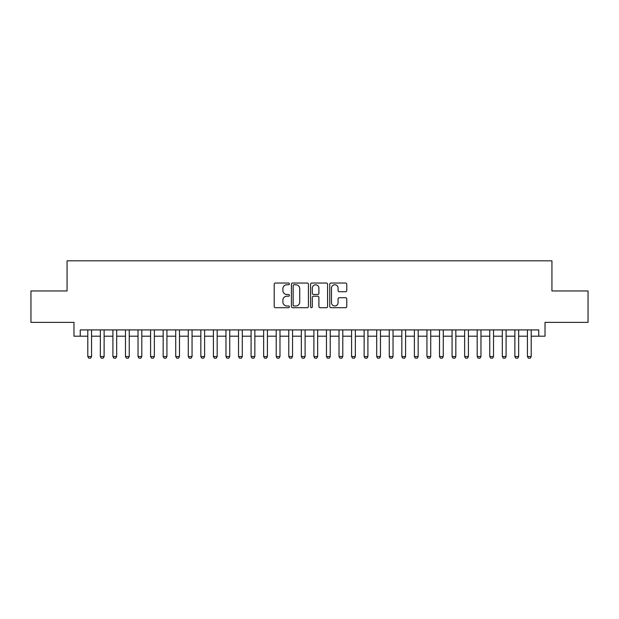<?xml version="1.0" encoding="UTF-8"?>
<svg xmlns="http://www.w3.org/2000/svg" width="619" height="619" viewBox="0 0 619 619"><rect width="100%" height="100%" fill="white"/><g stroke="black" fill="none" stroke-linecap="round" stroke-linejoin="round"><path stroke-width="0.93" d="M289.406 283.904A0.867 0.867 0 0 0 288.539 283.038L275.44 283.038A1.23 1.23 0 0 0 274.209 284.268L274.209 306.467A1.23 1.23 0 0 0 275.44 307.697L288.539 307.697A0.867 0.867 0 0 0 289.406 306.838A0.867 0.867 0 0 0 288.539 305.972L286.845 305.972A3.946 3.946 0 0 1 282.898 302.026L282.898 300.176A3.946 3.946 0 0 1 286.845 296.23L288.539 296.23A0.867 0.867 0 0 0 289.406 295.371A0.867 0.867 0 0 0 288.539 294.505L286.845 294.505A3.946 3.946 0 0 1 282.898 290.559L282.898 288.709A3.946 3.946 0 0 1 286.845 284.763L288.539 284.763A0.867 0.867 0 0 0 289.406 283.904M345.534 291.735A1.23 1.23 0 0 0 346.764 290.497L346.764 284.268A1.23 1.23 0 0 0 345.534 283.038L330.987 283.038A1.23 1.23 0 0 0 329.749 284.268L329.749 306.467A1.23 1.23 0 0 0 330.987 307.697L345.534 307.697A1.23 1.23 0 0 0 346.764 306.467L346.764 298.946A1.23 1.23 0 0 0 345.534 297.708L339.305 297.708A1.23 1.23 0 0 0 338.075 298.946L338.075 302.676A3.296 3.296 0 0 1 334.778 305.972A3.296 3.296 0 0 1 331.474 302.676L331.474 288.059A3.296 3.296 0 0 1 334.778 284.763A3.296 3.296 0 0 1 338.075 288.059L338.075 290.497A1.23 1.23 0 0 0 339.305 291.735L345.534 291.735M80.253 336.194L80.253 329.912L538.747 329.912L538.747 336.194L545.029 336.194L545.029 322.375L588.05 322.375L588.05 290.969L551.939 290.969L551.939 260.823L67.061 260.823L67.061 290.969L30.95 290.969L30.95 322.375L73.971 322.375L73.971 336.194L87.79 336.194M308.424 284.268A1.23 1.23 0 0 0 307.186 283.038L292.64 283.038A1.23 1.23 0 0 0 291.41 284.268L291.41 306.467A1.23 1.23 0 0 0 292.64 307.697L307.186 307.697A1.23 1.23 0 0 0 308.424 306.467L308.424 284.268M311.814 283.038L326.36 283.038A1.23 1.23 0 0 1 327.59 284.268L327.59 306.467A1.23 1.23 0 0 1 326.36 307.697L320.131 307.697A1.23 1.23 0 0 1 318.901 306.467L318.901 297.468A1.23 1.23 0 0 0 317.671 296.23L313.539 296.23A1.23 1.23 0 0 0 312.309 297.468L312.309 306.838A0.867 0.867 0 0 1 311.442 307.697A0.867 0.867 0 0 1 310.576 306.838L310.576 284.268A1.23 1.23 0 0 1 311.814 283.038M91.558 336.194L100.355 336.194M104.124 336.194L112.913 336.194M116.682 336.194L125.471 336.194M129.239 336.194L138.037 336.194M141.805 336.194L150.595 336.194M154.363 336.194L163.161 336.194M166.929 336.194L175.719 336.194M179.487 336.194L188.284 336.194M192.052 336.194L200.842 336.194M204.61 336.194L213.408 336.194M217.176 336.194L225.966 336.194M229.734 336.194L238.532 336.194M242.3 336.194L251.09 336.194M254.858 336.194L263.648 336.194M267.416 336.194L276.213 336.194M279.981 336.194L288.771 336.194M292.539 336.194L301.337 336.194M305.105 336.194L313.895 336.194M317.663 336.194L326.461 336.194M330.229 336.194L339.019 336.194M342.787 336.194L351.584 336.194M355.352 336.194L364.142 336.194M367.91 336.194L376.7 336.194M380.468 336.194L389.266 336.194M393.034 336.194L401.824 336.194M405.592 336.194L414.39 336.194M418.158 336.194L426.948 336.194M430.716 336.194L439.513 336.194M443.281 336.194L452.071 336.194M455.839 336.194L464.637 336.194M468.405 336.194L477.195 336.194M480.963 336.194L489.761 336.194M493.529 336.194L502.319 336.194M506.087 336.194L514.876 336.194M518.645 336.194L527.442 336.194M531.21 336.194L538.747 336.194M293.994 284.763A0.867 0.867 0 0 0 293.135 285.63L293.135 305.113A0.867 0.867 0 0 0 293.994 305.972L295.781 305.972A3.946 3.946 0 0 0 299.728 302.026L299.728 288.709A3.946 3.946 0 0 0 295.781 284.763L293.994 284.763M318.901 288.121A3.296 3.296 0 0 0 315.605 284.825A3.296 3.296 0 0 0 312.309 288.121L312.309 293.274A1.23 1.23 0 0 0 313.539 294.505L317.671 294.505A1.23 1.23 0 0 0 318.901 293.274L318.901 288.121M91.558 329.912L91.558 356.544L90.614 358.177L88.734 358.177L87.79 356.544L87.79 329.912M87.79 356.544L91.558 356.544M104.124 329.912L104.124 356.544L103.18 358.177L101.292 358.177L100.355 356.544L100.355 329.912M100.355 356.544L104.124 356.544M116.682 329.912L116.682 356.544L115.738 358.177L113.857 358.177L112.913 356.544L112.913 329.912M112.913 356.544L116.682 356.544M129.239 329.912L129.239 356.544L128.303 358.177L126.415 358.177L125.471 356.544L125.471 329.912M125.471 356.544L129.239 356.544M141.805 329.912L141.805 356.544L140.861 358.177L138.981 358.177L138.037 356.544L138.037 329.912M138.037 356.544L141.805 356.544M154.363 329.912L154.363 356.544L153.427 358.177L151.539 358.177L150.595 356.544L150.595 329.912M150.595 356.544L154.363 356.544M166.929 329.912L166.929 356.544L165.985 358.177L164.105 358.177L163.161 356.544L163.161 329.912M163.161 356.544L166.929 356.544M179.487 329.912L179.487 356.544L178.551 358.177L176.663 358.177L175.719 356.544L175.719 329.912M175.719 356.544L179.487 356.544M192.052 329.912L192.052 356.544L191.109 358.177L189.221 358.177L188.284 356.544L188.284 329.912M188.284 356.544L192.052 356.544M204.61 329.912L204.61 356.544L203.666 358.177L201.786 358.177L200.842 356.544L200.842 329.912M200.842 356.544L204.61 356.544M217.176 329.912L217.176 356.544L216.232 358.177L214.344 358.177L213.408 356.544L213.408 329.912M213.408 356.544L217.176 356.544M229.734 329.912L229.734 356.544L228.79 358.177L226.91 358.177L225.966 356.544L225.966 329.912M225.966 356.544L229.734 356.544M242.3 329.912L242.3 356.544L241.356 358.177L239.468 358.177L238.532 356.544L238.532 329.912M238.532 356.544L242.3 356.544M254.858 329.912L254.858 356.544L253.914 358.177L252.034 358.177L251.09 356.544L251.09 329.912M251.09 356.544L254.858 356.544M267.416 329.912L267.416 356.544L266.479 358.177L264.592 358.177L263.648 356.544L263.648 329.912M263.648 356.544L267.416 356.544M279.981 329.912L279.981 356.544L279.037 358.177L277.157 358.177L276.213 356.544L276.213 329.912M276.213 356.544L279.981 356.544M292.539 329.912L292.539 356.544L291.603 358.177L289.715 358.177L288.771 356.544L288.771 329.912M288.771 356.544L292.539 356.544M305.105 329.912L305.105 356.544L304.161 358.177L302.281 358.177L301.337 356.544L301.337 329.912M301.337 356.544L305.105 356.544M317.663 329.912L317.663 356.544L316.719 358.177L314.839 358.177L313.895 356.544L313.895 329.912M313.895 356.544L317.663 356.544M330.229 329.912L330.229 356.544L329.285 358.177L327.397 358.177L326.461 356.544L326.461 329.912M326.461 356.544L330.229 356.544M342.787 329.912L342.787 356.544L341.843 358.177L339.963 358.177L339.019 356.544L339.019 329.912M339.019 356.544L342.787 356.544M355.352 329.912L355.352 356.544L354.408 358.177L352.521 358.177L351.584 356.544L351.584 329.912M351.584 356.544L355.352 356.544M367.91 329.912L367.91 356.544L366.966 358.177L365.086 358.177L364.142 356.544L364.142 329.912M364.142 356.544L367.91 356.544M380.468 329.912L380.468 356.544L379.532 358.177L377.644 358.177L376.7 356.544L376.7 329.912M376.7 356.544L380.468 356.544M393.034 329.912L393.034 356.544L392.09 358.177L390.21 358.177L389.266 356.544L389.266 329.912M389.266 356.544L393.034 356.544M405.592 329.912L405.592 356.544L404.656 358.177L402.768 358.177L401.824 356.544L401.824 329.912M401.824 356.544L405.592 356.544M418.158 329.912L418.158 356.544L417.214 358.177L415.334 358.177L414.39 356.544L414.39 329.912M414.39 356.544L418.158 356.544M430.716 329.912L430.716 356.544L429.779 358.177L427.891 358.177L426.948 356.544L426.948 329.912M426.948 356.544L430.716 356.544M443.281 329.912L443.281 356.544L442.337 358.177L440.449 358.177L439.513 356.544L439.513 329.912M439.513 356.544L443.281 356.544M455.839 329.912L455.839 356.544L454.895 358.177L453.015 358.177L452.071 356.544L452.071 329.912M452.071 356.544L455.839 356.544M468.405 329.912L468.405 356.544L467.461 358.177L465.573 358.177L464.637 356.544L464.637 329.912M464.637 356.544L468.405 356.544M480.963 329.912L480.963 356.544L480.019 358.177L478.139 358.177L477.195 356.544L477.195 329.912M477.195 356.544L480.963 356.544M493.529 329.912L493.529 356.544L492.585 358.177L490.697 358.177L489.761 356.544L489.761 329.912M489.761 356.544L493.529 356.544M506.087 329.912L506.087 356.544L505.143 358.177L503.262 358.177L502.319 356.544L502.319 329.912M502.319 356.544L506.087 356.544M518.645 329.912L518.645 356.544L517.708 358.177L515.82 358.177L514.876 356.544L514.876 329.912M514.876 356.544L518.645 356.544M531.21 329.912L531.21 356.544L530.266 358.177L528.386 358.177L527.442 356.544L527.442 329.912M527.442 356.544L531.21 356.544"/></g></svg>
